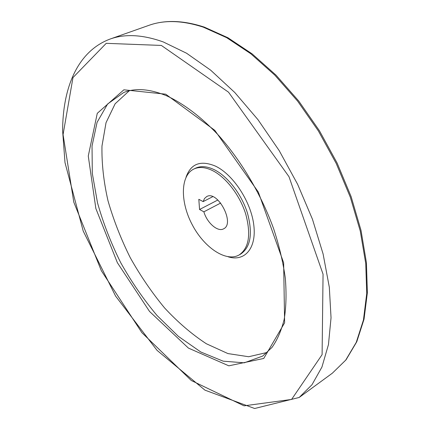 <?xml version="1.0" encoding="UTF-8"?>
<svg xmlns="http://www.w3.org/2000/svg" width="430" height="430" viewBox="0 0 430 430"><rect width="100%" height="100%" fill="white"/><g stroke="black" fill="none" stroke-linecap="round" stroke-linejoin="round"><path stroke-width="0.64" d="M203.879 211.818C206.98 222.864 217.854 232.35 223.648 228.798C235.361 223.584 217.564 189.883 206.653 196.607L204.476 198.542L203.159 201.605L198.816 199.316L199.563 209.491L203.879 211.818L220.697 203.035M212.269 170.452C205.142 167.076 198.982 166.609 193.79 169.06C180.256 175.596 180.143 202.095 192.264 224.788C204.164 247.594 226.11 262.445 239.139 254.958C248.981 248.088 251.174 234.447 245.713 214.043C239.87 195.204 225.777 176.999 212.269 170.452M129.22 90.811L115.127 103.786L106.033 122.69L101.969 146.071C101.641 163.373 103.641 181.578 107.978 200.692C113.52 219.945 120.921 238.897 130.188 257.554C140.368 275.732 151.844 292.54 164.615 307.971C177.95 322.333 191.855 334.26 206.325 343.742L227.922 353.578L248.664 356.733L267.326 352.417M199.563 209.491L217.865 199.998M203.159 201.605L212.769 196.671M239.139 254.958L240.822 253.996C250.679 247.116 252.894 233.479 247.454 213.097C241.633 194.285 227.545 176.106 214.032 169.587C206.905 166.222 200.74 165.765 195.537 168.216L193.79 169.06M228.056 256.769C244.412 262.058 256.694 248.621 253.813 225.212C251.136 201.896 233.167 174.429 215.419 166.104C200.606 159.976 190.812 163.674 186.045 177.192M123.598 92.579L107.629 103.979L97.078 122.34L92.036 146.001L92.299 173.317L97.497 202.761C103.189 222.987 110.919 242.923 120.669 262.585C131.397 281.725 143.507 299.35 156.993 315.459L178.375 336.357L200.778 351.987L223.159 361.173L244.278 362.818L262.698 356.062L271.98 347.44C277.307 339.92 281.381 330.53 284.203 319.259C286.176 306.982 286.541 293.276 285.305 278.129C283.096 262.364 279.231 245.971 273.711 228.959C261.365 194.795 241.509 161.153 218.671 135.466C201.358 117.014 183.443 103.533 166.636 95.804C149.608 88.838 135.262 87.763 123.598 92.579M165.695 94.181L123.888 89.806L97.266 113.337L88.274 156.02L95.858 208.528L117.374 262.698L149.543 311.454L188.415 348.09L228.819 365.828L263.746 358.453L284.617 322.806L283.644 262.805L258.322 192.059L214.774 130.317L165.695 94.181M161.336 45.435L106.221 43.333L72.976 77.572L63.065 134.606L73.793 202.148L101.346 270.733L141.905 332.675L191.318 380.523L244.03 405.834L291.583 399.438L322.097 354.648L323.059 274.2L288.981 176.692L228.513 92.176L161.336 45.435M203.25 27.138C182.449 20.366 164.276 19.785 148.732 25.408C164.76 19.662 183.304 20.242 204.357 27.133L227.932 37.749L252.087 53.841L276.006 75.137L298.753 101.055L319.409 130.725L337.109 163.029L351.143 196.682L361.006 230.335L366.425 262.698L367.37 292.631L364.038 319.205L356.771 341.759L346.021 359.846L332.342 373.197L345.704 360.146L356.266 342.35L363.441 319.99L366.731 293.486L365.742 263.525L360.27 231.06L350.337 197.252L336.206 163.432L318.394 130.956L297.635 101.141L274.797 75.121L250.84 53.777L226.701 37.695L203.25 27.138M109.994 39.092C77.481 51.283 62.651 87.94 62.629 130.887L65 162.594L83.216 231.066L115.584 296.082L157.009 350.321L204.938 390.144L254.651 408.5L299.189 397.465L311.992 384.726L321.941 367.048L328.456 344.597L331.041 317.765L329.321 287.245L323.107 254.001L312.449 219.236L297.635 184.314L279.226 150.672L257.978 119.68L234.807 92.536L210.673 70.176L186.539 53.218L163.271 41.947C142.722 34.615 124.958 33.664 109.994 39.092L148.732 25.408M299.189 397.465L332.342 373.197"/></g></svg>
